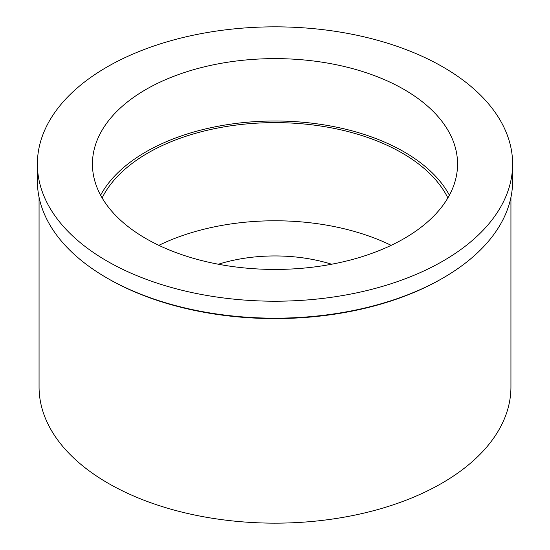 <?xml version="1.0" encoding="UTF-8"?>
<svg xmlns="http://www.w3.org/2000/svg" width="550" height="550" viewBox="0 0 550 550"><rect width="100%" height="100%" fill="white"/><g stroke="black" fill="none" stroke-linecap="round" stroke-linejoin="round"><path stroke-width="0.82" d="M145.908 89.499A182.566 105.407 0 0 0 92.434 164.031A182.566 105.407 0 0 0 205.136 261.408A182.566 105.407 0 0 0 404.092 238.562A182.566 105.407 0 0 0 457.566 164.031A182.566 105.407 0 0 0 344.864 66.646A182.566 105.407 0 0 0 145.908 89.499M100.609 195.216A182.566 105.407 180 0 1 145.908 151.876A182.566 105.407 180 0 1 449.391 195.216M447.865 197.938A179.761 103.785 0 0 0 147.888 153.024A179.761 103.785 0 0 0 102.135 197.938M158.854 245.348A179.761 103.785 180 0 1 391.146 245.348M331.629 264.234A118.848 68.619 0 0 0 218.371 264.234M39.064 197.306L39.064 386.939A235.936 136.214 0 0 0 184.711 512.786A235.936 136.214 0 0 0 441.829 483.257A235.936 136.214 0 0 0 510.936 386.939L510.936 197.306M441.836 278.692L443.025 278.004L441.829 278.692A235.936 136.214 180 0 1 441.829 278.692L441.836 278.692A235.936 136.214 180 0 1 108.164 278.692L106.975 278.004A237.621 137.191 0 0 0 443.025 278.004L443.025 278.004A237.621 137.191 0 0 0 512.621 180.998L512.621 164.031A237.621 137.191 180 0 1 443.025 261.037A237.621 137.191 180 0 1 184.064 290.771A237.621 137.191 180 0 1 37.379 164.031A237.621 137.191 180 0 1 106.975 67.024A237.621 137.191 180 0 1 365.936 37.283A237.621 137.191 180 0 1 512.621 164.031M37.379 164.031L37.379 180.998A237.621 137.191 0 0 0 106.975 278.004"/></g></svg>
